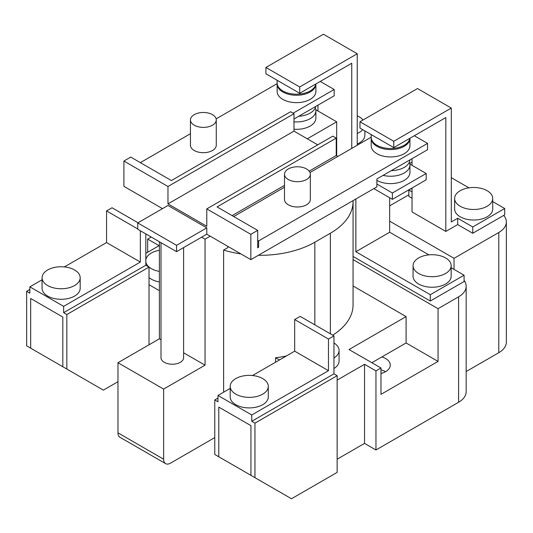 <?xml version="1.0" encoding="UTF-8"?>
<svg xmlns="http://www.w3.org/2000/svg" width="533" height="533" viewBox="0 0 533 533"><rect width="100%" height="100%" fill="white"/><g stroke="black" fill="none" stroke-linecap="round" stroke-linejoin="round"><path stroke-width="0.8" d="M409.864 138.307A19.375 11.186 180 0 1 397.185 147.834A19.375 11.186 180 0 1 376.871 145.236A19.375 11.186 180 0 1 371.195 137.321L371.195 134.576M315.803 84.001A19.375 11.186 180 0 1 303.124 93.528A19.375 11.186 180 0 1 282.81 90.93A19.375 11.186 180 0 1 277.133 83.015L277.133 80.27M288.286 179.501A12.912 7.455 0 0 0 302.364 181.12A12.912 7.455 0 0 0 310.333 174.231A12.912 7.455 0 0 0 306.555 168.961A12.912 7.455 0 0 0 292.477 167.342A12.912 7.455 0 0 0 284.502 174.231A12.912 7.455 0 0 0 288.286 179.501M371.215 137.854A19.375 11.186 0 0 0 371.195 138.38A19.375 11.186 0 0 0 376.871 146.289A19.375 11.186 0 0 0 397.984 148.714A19.375 11.186 0 0 0 409.944 138.38A19.375 11.186 0 0 0 409.937 138.267M391.302 170.647A19.375 11.186 0 0 0 409.924 159.893M298.72 116.274A19.375 11.186 0 0 0 315.749 106.44M194.225 125.195A12.912 7.455 0 0 0 208.303 126.814A12.912 7.455 0 0 0 216.271 119.925A12.912 7.455 0 0 0 212.487 114.655A12.912 7.455 0 0 0 198.416 113.036A12.912 7.455 0 0 0 190.441 119.925A12.912 7.455 0 0 0 194.225 125.195M277.153 83.548A19.375 11.186 0 0 0 277.133 84.074A19.375 11.186 0 0 0 282.81 91.982A19.375 11.186 0 0 0 303.917 94.408A19.375 11.186 0 0 0 315.876 84.074A19.375 11.186 0 0 0 315.876 83.961M418.652 273.489A19.048 11 180 0 1 413.068 265.707A19.048 11 180 0 1 424.828 255.547A19.048 11 180 0 1 445.588 257.932A19.048 11 180 0 1 451.171 265.707A19.048 11 180 0 1 439.412 275.867A19.048 11 180 0 1 418.652 273.489M409.324 162.265A19.375 11.186 180 0 1 409.944 165.057A19.375 11.186 180 0 1 404.267 172.965A19.375 11.186 180 0 1 383.1 175.377M315.263 107.959A19.375 11.186 180 0 1 315.876 110.751A19.375 11.186 180 0 1 310.206 118.659A19.375 11.186 180 0 1 293.996 121.844M357.237 115.868A19.048 11 180 0 1 359.289 116.894A19.048 11 180 0 1 363.06 119.992M362.76 129.706A19.048 11 180 0 1 357.237 133.477M460.199 206.264A19.048 11 180 0 1 454.622 198.483A19.048 11 180 0 1 466.382 188.322A19.048 11 180 0 1 487.142 190.707A19.048 11 180 0 1 492.719 198.483A19.048 11 180 0 1 480.959 208.65A19.048 11 180 0 1 460.199 206.264M393.767 141.278L451.298 108.059L417.506 88.551L359.975 121.771L359.975 128.1L393.767 147.608L393.767 141.278L359.975 121.771M457.687 224.586L457.687 218.257L472.758 226.958L472.758 233.281L457.687 224.586L445.821 231.435L445.821 117.553L393.767 147.608M351.753 148.394L351.753 63.247L299.706 93.302L265.914 73.794L265.914 67.464L299.706 86.972L357.237 53.753L323.444 34.245L265.914 67.464M299.706 93.302L299.706 86.972M310.333 174.231L310.333 199.542A12.912 7.455 180 0 1 302.364 206.424A12.912 7.455 180 0 1 288.286 204.812A12.912 7.455 180 0 1 284.502 199.542L284.502 174.231M409.944 138.38L409.944 145.762A19.375 11.186 180 0 1 397.984 156.096A19.375 11.186 180 0 1 376.871 153.671A19.375 11.186 180 0 1 371.195 145.762L371.195 138.38M371.195 137.174L309.986 172.512M284.502 187.223L233.721 216.545M216.271 119.925L216.271 145.236A12.912 7.455 180 0 1 208.303 152.125A12.912 7.455 180 0 1 194.225 150.506A12.912 7.455 180 0 1 190.441 145.236L190.441 119.925M315.876 84.074L315.876 91.456A19.375 11.186 180 0 1 303.917 101.79A19.375 11.186 180 0 1 282.81 99.365A19.375 11.186 180 0 1 277.133 91.456L277.133 84.074M293.083 113.203L334.178 89.477L334.178 95.807L293.996 119.006M47.657 285.535A19.048 11 180 0 1 42.074 277.76A19.048 11 180 0 1 53.833 267.593A19.048 11 180 0 1 74.593 269.978A19.048 11 180 0 1 80.177 277.76A19.048 11 180 0 1 68.417 287.92A19.048 11 180 0 1 47.657 285.535M451.171 265.707L451.171 276.254A19.048 11 180 0 1 439.412 286.414A19.048 11 180 0 1 418.652 284.029A19.048 11 180 0 1 413.068 276.254L413.068 265.707M409.944 165.057L409.944 172.439A19.375 11.186 180 0 1 404.267 180.347A19.375 11.186 180 0 1 376.871 180.347M315.876 110.751L315.876 118.133A19.375 11.186 180 0 1 310.206 126.041A19.375 11.186 180 0 1 293.996 129.226M235.779 394.147A19.048 11 180 0 1 230.196 386.372A19.048 11 180 0 1 241.955 376.205A19.048 11 180 0 1 262.716 378.59A19.048 11 180 0 1 268.299 386.372A19.048 11 180 0 1 256.54 396.532A19.048 11 180 0 1 235.779 394.147M412.029 158.681L412.029 165.323M412.029 187.996L412.029 211.927L445.821 231.435M364.872 130.925L364.872 135.215A19.048 11 180 0 1 357.237 144.023M357.237 53.753L357.237 145.236M492.719 198.483L492.719 209.029A19.048 11 180 0 1 480.959 219.19A19.048 11 180 0 1 460.199 216.804A19.048 11 180 0 1 454.622 209.029L454.622 198.483M412.029 188.202L408.831 190.048L412.029 191.893M408.831 190.048L408.831 196.377L412.029 198.223M451.298 108.059L451.298 221.948L457.687 218.257M317.968 105.161L317.968 111.017M206.784 227.877L167.968 205.471L137.741 222.921L137.741 229.25L176.556 251.656L176.556 245.333L206.784 227.877L206.784 234.207L176.556 251.656M137.741 222.921L176.556 245.333M257.692 240.403L258.605 240.929L258.605 247.252L257.692 246.726M258.605 240.929L427.553 143.39L414.314 135.742M427.553 143.39L427.553 149.713L376.871 178.975L376.871 186.883L250.843 259.644L206.784 234.207M258.605 247.252L257.692 247.778L257.692 230.383L217.058 206.917L336.23 138.114L336.23 155.516L337.829 156.436M232.121 215.618L284.502 185.377M309.173 171.14L336.23 155.516M290.572 111.75L171.393 180.56L130.758 157.095L123.909 161.053L167.968 186.49L293.996 113.729L290.572 111.75M334.178 89.477L320.253 81.436M277.147 83.648L216.145 118.872M190.441 133.71L140.346 162.632M336.23 138.114L332.805 136.135L206.784 208.896L206.784 226.298L167.968 203.886L167.968 186.49M167.968 203.886L293.996 131.131L317.741 144.836M293.996 113.729L293.996 131.131M206.784 208.896L250.843 234.333L257.692 230.383M80.177 277.76L80.177 288.3A19.048 11 180 0 1 68.417 298.46A19.048 11 180 0 1 47.657 296.082A19.048 11 180 0 1 42.074 288.3L42.074 277.76M380.982 369.835A16.143 9.321 180 0 1 385.546 371.688M355.864 199.009L355.864 251.736L430.291 294.709L464.083 275.201L451.171 267.746M428.872 254.874L389.656 232.228L389.656 197.75M355.864 251.736L389.656 232.228M376.871 184.038L392.395 192.999L392.395 199.329L426.187 179.821L426.187 173.491L409.864 164.071M392.395 199.329L373.853 188.622M392.395 192.999L426.187 173.491M336.689 155.776L336.689 121.824L307.281 138.8M336.689 121.824L315.803 109.765M268.299 386.372L268.299 396.912A19.048 11 180 0 1 256.54 407.072A19.048 11 180 0 1 235.779 404.694A19.048 11 180 0 1 230.196 396.912L230.196 386.372M472.758 226.958L504.718 208.503L504.718 214.832L472.758 233.281M408.831 194.798L389.656 205.865M503.732 215.405A25.831 14.911 180 0 1 506.35 221.948A25.831 14.911 180 0 1 498.781 232.495L454.036 258.325L389.656 221.155M409.737 163.431L412.029 162.105M504.718 208.503L492.719 201.574M468.92 187.836L451.298 177.662M67.198 369.262L30.667 348.169L30.667 298.487L62.814 317.048L62.814 366.731L66.832 369.049L66.832 314.53L63.634 312.684L63.634 306.362L140.346 262.069L140.346 230.749M255.32 477.874L218.79 456.781L218.79 407.099L250.936 425.66L250.936 475.343L254.954 477.661L254.954 423.142L251.756 421.297L251.756 414.974L328.468 370.682L328.468 339.048L333.951 335.883L333.951 373.846L251.756 421.297M183.612 247.585L183.612 357.716A11.3 6.523 180 0 1 176.636 363.739A11.3 6.523 180 0 1 164.317 362.327A11.3 6.523 180 0 1 161.006 357.716L161.006 242.682M250.843 234.333L250.843 259.644M123.909 161.053L123.909 186.357L162.492 208.636M138.014 222.767L112.037 207.763L106.56 210.928L137.741 228.937M106.56 210.928L106.56 242.562L140.346 262.069M106.56 242.562L64.373 266.92M42.074 279.792L29.848 286.854L63.634 306.362M29.848 286.854L29.848 293.177L26.65 291.331L26.65 345.85L30.667 348.169M371.847 362.72L381.895 356.923A16.143 9.321 180 0 1 385.546 358.502A16.143 9.321 180 0 1 390.276 365.098A16.143 9.321 180 0 1 380.982 373.533M454.036 269.398L454.036 258.325M430.291 294.709L430.291 301.032L353.059 256.446M430.291 301.032L464.083 281.524L464.083 275.201M333.951 335.883L300.159 316.375L294.682 319.54L328.468 339.048M294.682 319.54L294.682 351.174L328.468 370.682M294.682 351.174L252.495 375.532M230.196 388.404L217.97 395.466L251.756 414.974M217.97 395.466L217.97 401.789L214.772 399.943L214.772 454.462L218.79 456.781M254.954 423.142L337.142 375.692L337.142 472.391L291.484 498.755L254.954 477.661M466.168 371.534L498.781 352.706A25.831 14.911 0 0 0 506.35 342.159L506.35 221.948M117.973 381.701L103.362 390.143L66.832 369.049M117.973 432.849A9.687 5.59 120 0 0 119.978 437.28L165.636 463.643A9.687 5.59 -60 0 1 163.631 459.206L163.631 389.083L117.973 362.72L117.973 432.849L163.631 459.206M214.772 437.593L170.48 463.164A9.687 5.59 -60 0 1 165.636 463.643M159.387 241.742L159.387 338.815L161.006 339.748M183.612 352.799L205.045 365.172L163.631 389.083M159.387 338.815L117.973 362.72M201.621 237.185L205.045 239.164L205.045 365.172M205.045 239.164L210.209 236.186M227.877 246.386L227.877 247.598L223.613 250.057L223.613 392.201M66.832 314.53L149.02 267.08L149.02 344.798M149.02 267.08L145.822 265.234L63.634 312.684M145.822 233.914L145.822 265.234M29.848 289.486L26.65 291.331M438.053 361.407L380.982 394.36L380.982 367.997L375.958 370.895L364.539 364.305L364.539 443.389L375.958 449.985L458.6 402.268A25.831 14.911 0 0 0 466.168 391.722L466.168 286.274A25.831 14.911 180 0 1 458.6 296.814L438.053 308.68L438.053 361.407L406.093 342.952L381.895 356.923M353.059 259.611L438.053 308.68M464.083 280.398A25.831 14.911 180 0 1 466.168 286.274M337.142 375.692L333.951 373.846M217.97 398.098L214.772 399.943M353.039 200.641A77.492 44.739 180 0 1 353.059 201.607A77.492 44.739 180 0 1 330.367 233.241L314.836 242.209A77.492 44.739 180 0 1 258.372 255.3M240.949 253.928A77.492 44.739 180 0 1 223.613 250.057M364.539 443.389L337.142 459.206M159.387 271.384A19.048 11 180 0 1 151.305 268.612A19.048 11 180 0 1 145.822 261.956M145.822 259.704A19.048 11 180 0 1 159.387 250.283M353.059 201.607L353.059 304.949A77.492 44.739 180 0 1 332.712 335.17M149.02 284.689L159.387 290.672M147.654 252.262L147.654 239.084L159.067 245.673L145.822 253.322M147.654 239.084L151.212 237.025M353.059 285.968L406.093 316.589L406.093 342.952M406.093 316.589L349.015 349.541L380.982 367.997M375.958 449.985L375.958 370.895M337.142 380.122L364.539 364.305M286.321 355.997A77.492 44.739 180 0 1 275.554 357.743L279.432 359.982M275.554 357.743L275.554 362.213M159.387 281.924A19.048 11 180 0 1 151.305 279.152A19.048 11 180 0 1 149.02 277.56M333.951 342.959A19.048 11 180 0 1 339.075 350.461L339.075 361.008A19.048 11 180 0 1 333.951 368.51M339.075 350.461A19.048 11 180 0 1 333.951 357.969M498.781 352.706L498.781 232.495M458.6 402.268L458.6 296.814M330.367 333.818L330.367 233.241M314.836 324.85L314.836 242.209"/></g></svg>
